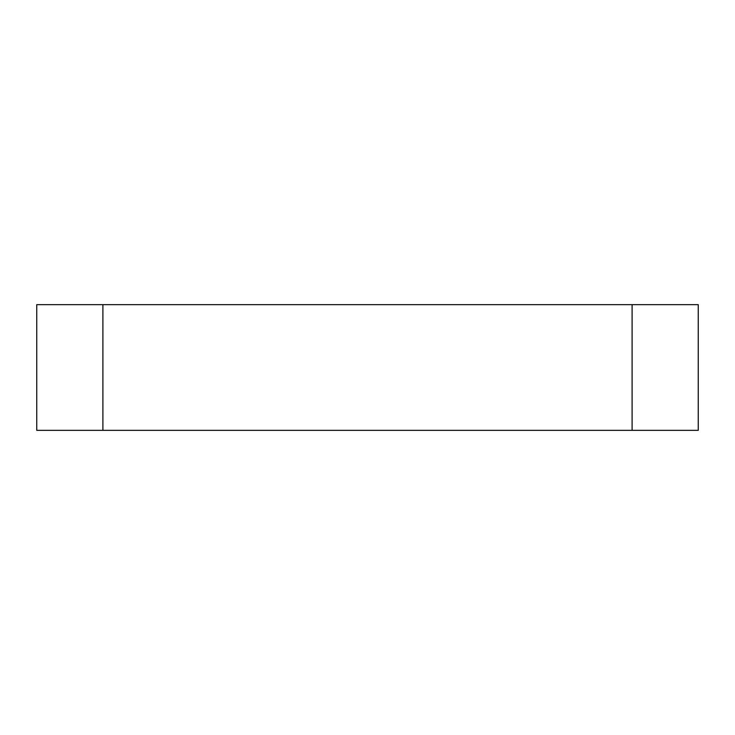 <?xml version="1.0" encoding="UTF-8"?>
<svg xmlns="http://www.w3.org/2000/svg" width="735" height="735" viewBox="0 0 735 735"><rect width="100%" height="100%" fill="white"/><g stroke="black" fill="none" stroke-linecap="round" stroke-linejoin="round"><path stroke-width="1.1" d="M36.75 304.658L36.75 430.342L698.25 430.342L698.25 304.658L36.75 304.658M102.9 304.658L102.9 430.342M632.1 304.658L632.1 430.342"/></g></svg>

